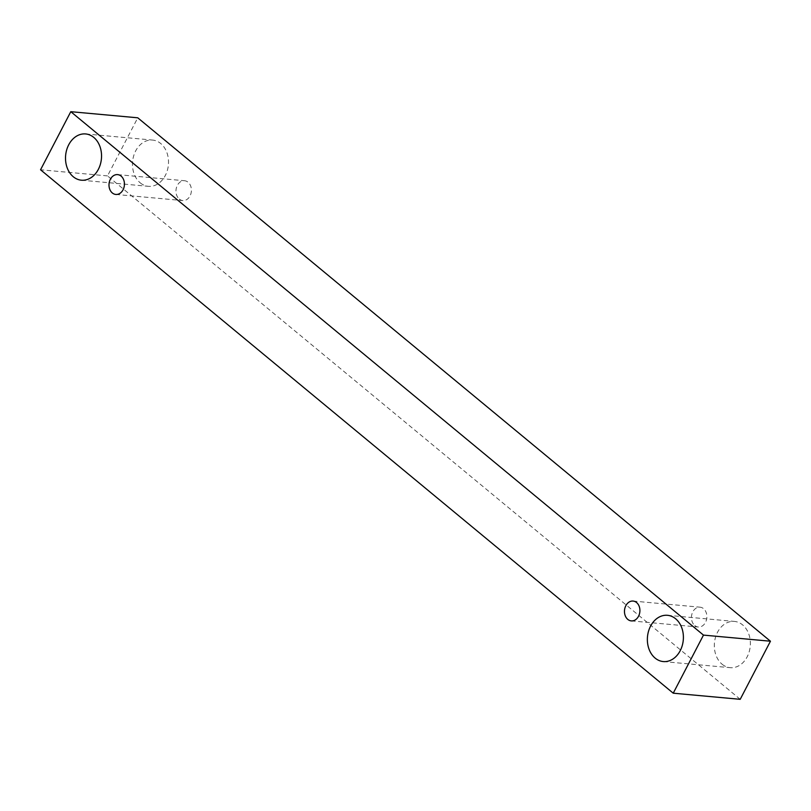 <?xml version="1.0" encoding="UTF-8"?>
<svg xmlns="http://www.w3.org/2000/svg" width="811" height="811" viewBox="0 0 811 811"><rect width="100%" height="100%" fill="white"/><g stroke="black" fill="none" stroke-linecap="round" stroke-linejoin="round"><path stroke-width="0.61" stroke-dasharray="4.05 3.04" d="M694.774 625.524A9.955 7.704 -84.8 0 0 698.251 627.004A9.955 7.704 -84.8 0 0 706.827 617.8A9.955 7.704 -84.8 0 0 700.065 607.186A9.955 7.704 -84.8 0 0 691.935 614.028A9.955 7.704 -84.8 0 0 694.774 625.524M740.21 699.315L107.518 175.896L137.758 117.808M107.518 175.896L40.55 169.783M722.104 664.229A23.225 17.974 -84.8 0 0 730.235 667.676A23.225 17.974 -84.8 0 0 750.246 646.185A23.225 17.974 -84.8 0 0 734.462 621.419A23.225 17.974 -84.8 0 0 715.484 637.385A23.225 17.974 -84.8 0 0 722.104 664.229M140.252 182.87A23.225 17.974 -84.8 0 0 148.383 186.327A23.225 17.974 -84.8 0 0 168.394 164.836A23.225 17.974 -84.8 0 0 152.61 140.07A23.225 17.974 -84.8 0 0 133.633 156.036A23.225 17.974 -84.8 0 0 140.252 182.87M179.292 199.09A9.955 7.704 -84.8 0 0 182.779 200.57A9.955 7.704 -84.8 0 0 191.355 191.355A9.955 7.704 -84.8 0 0 184.594 180.741A9.955 7.704 -84.8 0 0 176.463 187.584A9.955 7.704 -84.8 0 0 179.292 199.09M631.282 620.891L698.251 627.004M633.097 601.063L700.065 607.186M115.811 194.447L182.779 200.57M117.625 174.618L184.594 180.741M81.414 180.204L148.383 186.327M85.642 133.947L152.61 140.07M663.266 661.563L730.235 667.676M667.494 615.306L734.462 621.419"/><path stroke-width="1.22" d="M627.805 619.411A9.955 7.704 95.2 0 1 625.839 605.716A9.955 7.704 95.2 0 1 633.097 601.063A9.955 7.704 95.2 0 1 639.859 611.676A9.955 7.704 95.2 0 1 631.282 620.891A9.955 7.704 95.2 0 1 627.805 619.411M650.554 626.163A23.225 17.974 95.2 0 1 667.494 615.306A23.225 17.974 95.2 0 1 683.278 640.072A23.225 17.974 95.2 0 1 663.266 661.563A23.225 17.974 95.2 0 1 655.136 658.106A23.225 17.974 95.2 0 1 650.554 626.163M68.702 144.814A23.225 17.974 95.2 0 1 85.642 133.947A23.225 17.974 95.2 0 1 101.426 158.713A23.225 17.974 95.2 0 1 81.414 180.204A23.225 17.974 95.2 0 1 73.284 176.757A23.225 17.974 95.2 0 1 68.702 144.814M110.357 179.282A9.955 7.704 95.2 0 1 117.625 174.618A9.955 7.704 95.2 0 1 124.387 185.232A9.955 7.704 95.2 0 1 115.811 194.447A9.955 7.704 95.2 0 1 112.323 192.967A9.955 7.704 95.2 0 1 110.357 179.282M70.79 111.685L703.482 635.104L673.242 693.192L40.55 169.783L70.79 111.685L137.758 117.808L770.45 641.217L740.21 699.315L673.242 693.192M770.45 641.217L703.482 635.104"/></g></svg>
